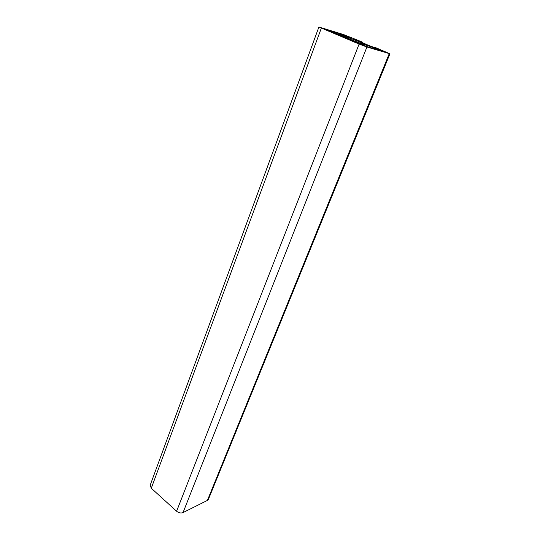 <?xml version="1.0" encoding="UTF-8"?>
<svg xmlns="http://www.w3.org/2000/svg" width="540" height="540" viewBox="0 0 540 540"><rect width="100%" height="100%" fill="white"/><g stroke="black" fill="none" stroke-linecap="round" stroke-linejoin="round"><path stroke-width="0.81" d="M326.126 29.896L359.775 44.01L356.711 42.12L340.396 35.269L326.126 29.896M370.298 46.453L360.295 43.45L365.141 46.042L384.284 51.739L370.298 46.453M341.773 35.066L349.454 37.692L345.121 35.377L324.925 29.174L338.594 34.358L341.773 35.066M364.108 44.428L365.668 44.773C366.667 44.597 350.919 38.245 345.573 36.659L343.872 36.281C342.731 36.403 358.918 42.923 364.108 44.428M353.889 38.9L362.57 42.174L343.595 34.553L318.911 27.007L359.093 44.078L366.93 47.007L389.941 53.791L374.996 47.372L378.581 49.14L368.726 45.434L353.889 38.9M318.904 27.027L150.201 485.183L151.288 488.241L176.607 511.245C178.774 512.933 180.913 513.385 183.033 512.602L207.4 500.411L208.433 499.304M362.34 42.761L362.57 42.174M360.403 41.951L360.551 41.56M207.4 500.411L389.252 53.649M183.033 512.602L366.93 47.007M176.607 511.245L359.093 44.078M151.288 488.241L321.314 28.188M355.604 39.906L355.738 39.548M344.851 36.079L345.121 35.377M346.471 36.646L346.714 36.011M370.467 47.628L370.858 46.642M339.134 35.417L339.356 34.837M340.173 35.856L340.396 35.269M355.516 42.309L355.745 41.715M356.481 42.714L356.711 42.12M208.366 499.466L389.941 53.791M369.853 47.446L370.211 46.548"/></g></svg>
